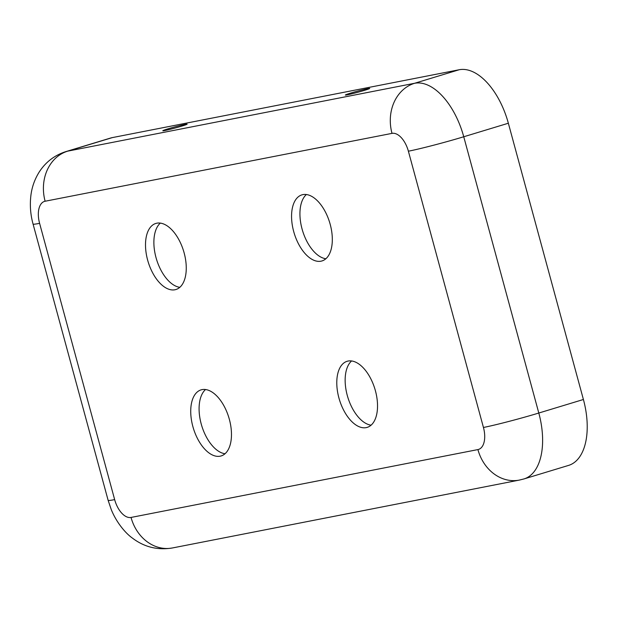 <?xml version="1.0" encoding="UTF-8"?>
<svg xmlns="http://www.w3.org/2000/svg" width="618" height="618" viewBox="0 0 618 618"><rect width="100%" height="100%" fill="white"/><g stroke="black" fill="none" stroke-linecap="round" stroke-linejoin="round"><path stroke-width="0.93" d="M147.625 260.054A34.531 18.532 -106.9 0 0 175.914 289.525A34.531 18.532 -106.9 0 0 184.141 252.909A34.531 18.532 -106.9 0 0 155.86 223.438A34.531 18.532 -106.9 0 0 147.625 260.054M179.807 287.324A34.531 18.532 73.1 0 1 155.991 257.513A34.531 18.532 73.1 0 1 160.325 223.106M164.797 130.545A12.599 0.579 -15.2 0 0 178.324 127.123A12.599 0.579 -15.2 0 0 187.13 124.172A12.599 0.579 -15.2 0 0 185.145 124.365A12.599 0.579 -15.2 0 0 171.225 127.895A12.599 0.579 -15.2 0 0 162.82 130.777A12.599 0.579 -15.2 0 0 164.797 130.545M293.681 231.48A34.531 18.532 73.1 0 1 301.916 194.863A34.531 18.532 73.1 0 1 330.197 224.334A34.531 18.532 73.1 0 1 321.963 260.95A34.531 18.532 73.1 0 1 293.681 231.48M306.381 194.531A34.531 18.532 -106.9 0 0 302.048 228.938A34.531 18.532 -106.9 0 0 325.864 258.749M367.71 88.652A12.599 0.579 164.8 0 1 369.695 88.451A12.599 0.579 164.8 0 1 360.889 91.41A12.599 0.579 164.8 0 1 347.362 94.824A12.599 0.579 164.8 0 1 345.385 95.056A12.599 0.579 164.8 0 1 353.79 92.182A12.599 0.579 164.8 0 1 367.71 88.652M229.355 419.336A34.531 18.532 73.1 0 1 221.128 455.945A34.531 18.532 73.1 0 1 192.847 426.482A34.531 18.532 73.1 0 1 201.074 389.865A34.531 18.532 73.1 0 1 229.355 419.336M205.539 389.525A34.531 18.532 -106.9 0 0 201.205 423.94A34.531 18.532 -106.9 0 0 225.029 453.751M375.412 390.761A34.531 18.532 -106.9 0 0 347.131 361.291A34.531 18.532 -106.9 0 0 338.903 397.907A34.531 18.532 -106.9 0 0 367.185 427.378A34.531 18.532 -106.9 0 0 375.412 390.761M371.078 425.176A34.531 18.532 73.1 0 1 347.262 395.365A34.531 18.532 73.1 0 1 351.596 360.958M39.598 223.345L114.654 499.614A20.718 11.124 73.1 0 0 131.039 517.444L477.915 449.58A20.718 11.124 -106.9 0 0 483.446 427.471A41.437 1.908 -15.2 0 0 538.803 413.033A62.148 33.364 -106.9 0 1 523.987 478.935L568.591 465.4A62.148 33.364 -106.9 0 0 583.407 399.498L508.351 123.229A62.148 33.364 73.1 0 0 459.205 69.741L112.329 137.605A62.148 33.364 -106.9 0 0 110.56 138.046L65.956 151.58C54.577 155.218 45.647 162.055 39.181 172.074C34.685 179.305 31.92 187.084 30.9 195.404C29.741 205.106 30.46 214.655 33.063 224.056A41.437 1.908 164.8 0 0 39.598 223.345A20.718 11.124 -106.9 0 1 45.122 201.236L392.005 133.372A20.718 11.124 73.1 0 1 408.382 151.201A41.437 1.908 -15.2 0 0 463.747 136.763L508.351 123.229M483.446 427.471L408.382 151.201M583.407 399.498L538.803 413.033L463.747 136.763A62.148 33.364 73.1 0 0 414.608 83.275L459.205 69.741M477.915 449.58A41.437 34.909 78.9 0 0 519.329 480.093L523.987 478.935M131.039 517.444A41.437 34.909 78.9 0 0 172.445 547.957L519.329 480.093M114.654 499.614A41.437 1.908 164.8 0 1 108.127 500.325L33.063 224.056M392.005 133.372A41.437 34.909 -101.1 0 1 414.608 83.275L67.725 151.14L112.329 137.605M45.122 201.236A41.437 34.909 -101.1 0 1 67.725 151.14A62.148 33.364 -106.9 0 0 65.956 151.58M172.445 547.957C157.59 550.406 144.21 547.092 132.306 538.015C125.786 533.442 116.578 522.797 111.279 509.626L108.127 500.325"/></g></svg>
